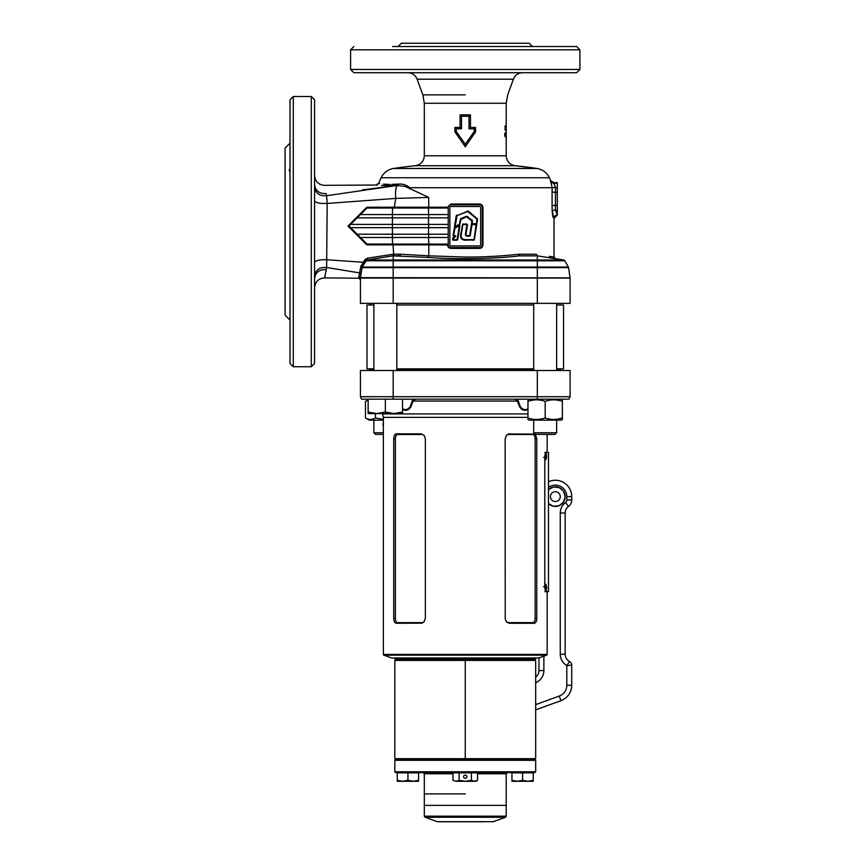 <?xml version="1.0" encoding="UTF-8"?>
<svg xmlns="http://www.w3.org/2000/svg" width="865" height="865" viewBox="0 0 865 865"><rect width="100%" height="100%" fill="white"/><g stroke="black" fill="none" stroke-linecap="round" stroke-linejoin="round"><path stroke-width="1.3" d="M455.401 235.831L453.725 235.529L455.401 235.831L453.703 236.123L453.13 235.464L454.276 228.165L455.185 227.311L454.525 226.598L456.212 215.861L468.43 211.147L477.567 219.18L474.366 239.724L465.781 240.189C461.488 240.135 459.845 237.918 460.84 233.539L462.84 224.046L466.916 224.046L467.489 224.705L466.17 233.247C465.716 234.966 466.278 235.756 467.835 235.604L469.663 235.604L471.922 220.986L466.635 216.856L460.904 219.386L459.369 225.127L459.91 225.722L457.715 239.692L453.065 240.178L452.492 239.519L453.055 237.615L455.509 236.134L453.238 237.853L453.065 239.886L452.99 238.264L455.401 235.831L455.682 236.361L452.492 239.519M415.351 165.723C420.855 164.685 423.85 161.377 424.315 155.787L506.209 155.787C506.674 161.377 509.658 164.685 515.172 165.723L415.351 165.723A485.254 485.254 0 0 0 393.553 168.47L536.96 168.47L515.172 165.723A485.254 485.254 0 0 1 536.96 168.47C542.658 169.486 546.799 172.578 549.383 177.747L381.13 177.747L378.492 183.402L379.713 183.629M456.233 131.437L465.262 144.228L474.279 131.437L474.279 128.842L469.025 128.842L469.025 116.267L461.499 116.267L461.499 128.842L456.233 128.842L456.233 131.437L454.936 131.858L454.936 127.436L460.083 127.436L460.083 114.861L470.441 114.861L470.441 127.436L475.577 127.436L475.577 131.858L465.262 146.758L454.936 131.858M552.119 189.922L552.075 192.138L552.151 187.716L409.74 187.716L405.253 186.516L428.716 197.425L428.781 207.2L447.573 207.2L450.979 204.01L479.545 204.01C481.61 204.216 482.746 205.362 482.951 207.449L482.951 244.957C482.746 247.055 481.6 248.201 479.545 248.396L450.979 248.396C448.903 248.201 447.767 247.055 447.573 244.957L428.824 244.881L428.77 255.813L465.262 257.078C484.832 257.046 502.522 256.105 518.319 254.256L519.303 255.867L537.327 255.867L519.303 255.867C495.094 258.894 455.877 259.576 428.089 257.435L393.034 255.867L366.901 259.987L393.034 255.867L400.16 255.867L400.582 254.245L428.77 255.813L428.089 257.435M552.151 187.716L550.659 181.012L553.622 182.893L555.535 187.629L555.362 210.076L557.309 214.812L553.795 218.077L552.162 210.357L552.303 213.028M290.002 290.889L290.002 297.257L290.002 290.889M290.002 159.225L290.002 143.157L285.093 148.077L285.093 315.141L290.002 320.061M314.568 231.615L314.568 363.462L311.292 366.738L311.292 96.48L314.568 99.756L314.568 262.419C315.725 260.408 319.931 259.522 327.165 259.781L363.343 262.279L364.749 259.824L365.744 260.787L362.121 267.047L366.901 259.987L367.074 258.246L364.749 259.824M293.278 366.738L293.278 96.48L290.002 99.756L290.002 363.462L293.278 366.738L311.292 366.738M532.408 46.526L529.142 43.25L401.382 43.25L398.105 46.526M579.907 49.802L579.907 69.459L350.606 69.459L350.606 49.802L579.907 49.802L576.641 46.526L392.613 46.526M579.907 69.459L576.641 72.736L353.882 72.736L350.606 69.459M506.111 126.009L506.025 128.604L505.528 126.009L505.647 130.107L506.111 126.009L505.301 126.009M506.198 125.912L506.198 130.215L506.209 128.215L505.387 128.215M506.198 130.215L506.209 128.215M505.593 132.572L505.593 136.875L505.593 132.572M506.014 132.572L506.025 136.875L506.014 132.572M506.198 134.259L506.209 129.707M506.155 134.205L506.155 133.524M424.315 155.787L506.209 155.765L506.209 134.648M552.075 192.138L552.075 205.556L552.075 192.138L557.309 192.43L557.309 214.812M552.432 214.228L552.594 215.309M552.778 216.218L552.962 216.92M553.157 217.418L557.309 214.39M557.309 210.076L552.162 210.357L552.075 205.556L557.309 205.275M519.973 255.856L518.319 254.256M536.181 254.213L537.295 255.856M553.903 257.056L549.383 256.332L549.383 257.748L563.612 259.987L537.284 255.835M570.057 277.86A0.822 0.822 0 0 1 570.089 278.076A0.822 0.822 0 0 0 570.057 277.86A1.633 1.633 0 0 1 570.013 277.665L568.597 267.631L570.013 277.665A1.633 1.633 0 0 0 570.057 277.86L393.186 277.86L393.186 267.631L361.927 267.631A1.633 1.633 0 0 1 362.121 267.047L360.5 277.665L360.921 274.702L360.5 277.665L570.057 277.86A0.822 0.822 0 0 1 570.089 278.076L570.089 303.356L360.435 303.356L360.435 278.076L358.91 276.454L359.602 272.897L326.635 267.501L324.645 277.881L358.813 278.238L358.889 276.768M367.074 258.246L393.143 254.245L393.078 255.867M393.153 255.856L393.143 254.245M393.651 254.202L393.024 244.871L366.825 244.849L347.979 226.068L366.846 207.254L394.354 207.211L395.694 198.409L327.175 203.448L326.635 267.501C319.628 266.982 315.606 269.837 314.568 276.043L315.238 272.875M364.879 262.279L363.711 261.63M360.781 266.647L361.927 267.631L360.921 274.702L359.602 272.897L360.781 266.647L363.343 262.279L364.316 263.252L365.744 260.787A1.633 1.633 0 0 1 366.901 259.987L393.186 259.987L393.283 255.856M360.154 273.113L359.602 272.897L359.018 275.827L360.435 278.076A0.822 0.822 0 0 1 360.456 277.86A0.822 0.822 0 0 0 360.435 278.076L570.089 278.076M448.221 244.06L366.987 244.06L360.435 237.507L392.407 237.507L392.407 234.231L357.159 234.231L360.435 237.507M448.221 237.507L392.407 237.507L392.58 244.871M448.221 234.231L392.407 234.231L392.407 227.679L350.606 227.679L357.159 234.231M448.221 227.679L392.407 227.679L392.407 224.403L350.606 224.403L348.963 226.046L350.606 227.679M448.221 224.403L350.606 224.403L357.159 217.85L392.407 217.85L392.407 214.574L360.435 214.574L357.159 217.85M448.221 217.85L392.407 217.85L392.407 224.403M448.221 214.574L360.435 214.574L366.998 208.011L448.221 208.022L447.573 207.2M393.824 255.856L394.18 254.202L398.614 254.202L398.203 255.856M428.51 237.507L428.824 244.881L393.024 244.871L392.84 244.06M400.582 254.245L398.614 254.202M314.568 184.742L314.568 184.742C315.509 190.916 319.39 193.857 326.192 193.576C323.521 182.666 323.521 182.666 326.192 193.576C324.159 182.656 324.159 182.656 326.192 193.576L326.635 195.717L396.938 185.488C369.42 185.132 369.42 185.132 396.938 185.488L362.565 189.868M314.568 175.508C315.13 181.38 318.331 184.656 324.202 185.337L377.572 185.045M381.476 185.542L396.938 185.488L398.408 184.083C371.777 183.715 371.777 183.715 398.408 184.083L398.851 184.061C402.82 183.802 406.442 185.013 409.74 187.716M428.716 197.425L395.694 198.409C395.229 191.057 395.802 186.743 397.403 185.467L396.938 185.488M394.17 208.022L394.354 207.211L428.781 207.2L428.445 208.022M347.979 226.068L349.73 226.803M366.825 244.849L366.987 244.06M482.951 207.449L482.292 207.449L482.292 244.957A2.617 2.617 0 0 1 479.675 247.585L450.849 247.585A2.617 2.617 0 0 1 448.221 244.957L448.221 207.449A2.617 2.617 0 0 1 450.849 204.832L479.675 204.832A2.617 2.617 0 0 1 482.292 207.449L482.238 206.93M449.865 207.449L449.865 244.957A0.984 0.984 0 0 0 450.849 245.941L479.675 245.941A0.984 0.984 0 0 0 480.659 244.957L480.659 207.449A0.984 0.984 0 0 0 479.675 206.465L450.849 206.465A0.984 0.984 0 0 0 449.865 207.449M479.545 248.396L480.183 247.531M450.979 204.01L450.341 204.875M447.573 244.957L448.275 245.476M549.383 177.747L550.767 180.72L553.741 182.612L557.309 182.612L557.309 192.43M315.238 190.343L314.568 187.175C315.606 193.382 319.628 196.225 326.635 195.717L327.175 203.448C319.931 203.708 315.725 202.832 314.568 200.821M405.253 186.516L397.403 185.467L398.851 184.061M523.163 46.526L537.911 46.526M407.35 46.526L422.088 46.526M290.002 165.961L290.002 172.33L289.18 169.637M397.403 184.148L391.531 184.386M389.618 184.407L383.379 184.126M537.327 303.356L537.327 267.631L568.597 267.631A1.633 1.633 0 0 0 568.391 267.047L564.78 260.787L365.744 260.787A1.633 1.633 0 0 1 366.901 259.987M364.316 263.252L362.121 267.047L568.391 267.047L564.78 260.787A1.633 1.633 0 0 0 563.612 259.987L537.327 259.987L537.327 255.867M465.262 144.228L465.262 146.758M475.577 131.858L474.279 131.437M474.279 128.842L475.577 127.436M469.025 128.842L470.441 127.436M469.025 116.267L470.441 114.861M461.499 116.267L460.083 114.861M461.499 128.842L460.083 127.436M454.936 127.436L456.233 128.842M314.568 278.443C315.509 272.27 319.39 269.318 326.202 269.61L324.645 277.881M314.568 287.71C315.163 281.871 318.374 278.595 324.202 277.892M448.221 244.071L447.573 244.881M450.849 247.585L450.979 248.396M366.846 207.254L366.998 208.011M479.675 204.832L479.545 204.01M360.435 279.871L358.813 278.238M557.309 183.304L553.319 183.304L550.378 181.434M552.184 187.716L555.373 187.532M537.23 255.856L536.43 254.256M362.121 267.047L361.181 265.609M359.018 275.827L360.5 277.665A1.633 1.633 0 0 1 360.456 277.86L393.186 277.86L393.186 303.356M506.198 136.875L505.376 136.875M506.133 134.691L505.311 134.691M506.111 136.324L505.29 136.324M505.203 133.307L506.014 133.307L506.014 136.14L506.014 133.307M505.16 133.588L505.971 133.588M505.138 134.724L505.949 134.724M505.203 136.14L506.014 136.14M505.82 133.826L504.998 133.826M505.733 134.886L504.922 134.886M505.787 135.729L504.976 135.729M504.792 135.2L505.603 135.2L505.603 136.14L505.603 135.2M504.717 135.686L505.517 135.686M504.792 136.14L505.603 136.14M504.792 133.307L505.603 133.307L505.593 134.464L505.603 133.307M504.673 133.88L505.484 133.88M504.792 134.464L505.593 134.464M506.209 129.069L505.387 129.069M505.376 128.528L506.198 128.528M505.365 129.015L506.198 129.015M505.376 129.48L506.198 129.48M505.376 126.647L506.176 127.209L506.198 126.647M505.355 127.209L506.198 127.793L506.209 127.231M505.376 127.793L506.198 127.793M505.895 127.252L505.074 127.252M505.766 130.107L504.955 130.107M505.657 126.009L504.846 126.009M505.722 128.604L504.911 128.604M505.928 126.009L505.117 126.009M506.025 128.604L505.203 128.604M506.068 130.107L505.246 130.107M467.068 216.92L471.944 220.359L466.527 216.585L461.067 218.758L459.856 224.165L455.282 226.976L456.504 215.904L467.522 211.265L477.026 218.477L476.572 223.7L476.842 218.704L467.619 211.536L457.077 215.601L455.109 226.684L459.564 224.121L460.959 218.488L466.408 216.315L472.128 220.132L472.139 223.635L476.864 223.743M459.369 225.127L454.568 228.219L453.422 235.507L454.568 228.219L459.618 225.679L457.131 239.583L457.715 239.692M466.17 233.247L465.878 233.204C465.402 235.139 466.051 236.037 467.835 235.896L469.944 235.691L471.674 224.565L476.139 224.338L474.074 239.67L465.781 239.897C461.661 239.875 460.115 237.767 461.132 233.582L462.526 224.565L461.423 233.626C460.418 237.594 461.867 239.583 465.781 239.594L474.063 239.702L476.118 224.641L471.955 224.641L470.246 235.713L467.835 236.199C465.857 236.329 465.1 235.312 465.586 233.161L466.916 224.338L465.878 233.204L467.489 224.705M455.412 235.529L455.682 236.361M459.293 225.451L454.86 228.263L453.725 235.529L453.13 235.464M457.142 240.178L453.065 240.178M461.175 219.04L466.408 216.315M459.164 225.214L455.412 227.214L454.817 226.641L459.434 224.759L460.321 219.288M455.152 226.717L454.525 226.598M459.564 225.019L454.817 226.727M476.983 219.094L467.522 211.265L456.504 215.904L455.109 226.684M476.572 223.7L472.139 223.938L476.572 223.7L477.567 219.18M471.533 223.516L472.139 223.938L472.214 221.029L472.117 223.603M471.922 220.986L472.128 220.132M462.786 224.349L466.916 224.046M467.835 235.604L466.884 235.853M469.673 236.199L467.835 236.199M471.371 224.576L469.944 235.691M474.063 239.702L476.712 224.705M460.84 233.539L461.132 233.582C460.115 237.767 461.661 239.875 465.781 239.897L465.781 240.189M471.749 224.078L476.139 224.132M453.065 239.886L457.131 239.583L459.304 225.776L459.91 225.722M462.84 224.641L466.916 224.338M383.368 420.131L369.29 420.131L365.484 417.936C368.804 419.957 372.112 419.957 375.41 417.936L383.368 419.406M368.144 399.835L365.484 401.371L365.484 417.936M375.41 413.578L375.41 417.936M365.484 401.371L368.144 400.181M558.12 419.06L562.369 417.936L562.369 419.471L561.223 420.131L529.12 420.131L527.974 419.471L527.974 401.371C533.694 399.349 539.425 399.349 545.177 401.371C550.886 399.349 556.627 399.349 562.369 401.371L562.369 399.165M561.223 399.165L562.369 399.835M529.12 399.165L527.974 399.835L527.974 401.371M545.177 401.371L545.177 417.936C550.918 419.957 556.649 419.957 562.369 417.936L562.369 401.371M545.177 417.936C539.457 419.957 533.727 419.957 527.974 417.936M511.939 780.338L511.939 781.29L517.259 781.29L511.939 780.338L511.939 772.856L533.229 772.856L533.229 780.338L527.909 781.29L522.59 780.338L517.259 781.29L533.229 781.29L533.229 780.338M522.59 780.338L522.59 772.856M465.262 793.908L424.315 793.908L465.262 793.908M493.288 821.685L437.225 821.685L493.288 821.685L505.452 817.252L425.061 817.252L424.315 816.182L506.209 816.182L506.209 805.369L424.315 805.369L506.209 805.369L506.209 773.764L477.556 773.764M395.651 759.513L534.873 759.513L465.262 759.513L465.262 758.692L535.684 758.692L535.684 660.417L394.829 660.417L534.873 659.595L395.651 659.595L394.829 658.773L535.684 658.773L534.873 659.595L535.684 660.417L465.262 660.417L465.262 758.692L535.684 758.692L534.873 759.513L535.684 760.324L394.829 760.324L395.651 759.513L394.829 758.692L465.262 758.692L465.262 659.595L395.651 659.595L534.873 659.595L395.651 659.595L394.829 660.417L394.829 758.692L465.262 758.692L465.262 759.513L395.651 759.513L534.873 759.513L395.651 759.513M535.684 771.796L534.873 772.618L395.651 772.618L394.829 771.796L535.684 771.796L535.684 760.324M437.614 821.75L484.8 821.75M560.26 496.629A4.909 4.909 0 0 0 555.341 491.709A4.909 4.909 0 0 0 550.432 496.629A4.909 4.909 0 0 0 555.341 501.538A4.909 4.909 0 0 0 560.26 496.629A4.909 4.909 0 0 1 555.341 501.538A4.909 4.909 0 0 1 550.432 496.629M560.942 700.672L535.684 709.862L560.942 700.672L559.266 696.055A11.461 11.461 0 0 0 566.813 685.275L566.813 665.607L571.722 665.131L571.722 685.275A16.381 16.381 0 0 1 560.942 700.672A16.381 16.381 0 0 0 571.722 685.275L566.813 685.275M543.88 656.167L543.88 670.548L538.96 670.548A8.185 8.185 0 0 1 535.684 677.1A8.185 8.185 0 0 0 538.96 670.548L538.96 657.962L546.615 655.173L383.898 655.173A0.822 0.822 0 0 1 383.368 654.405L383.368 417.363L382.449 413.578M566.813 665.607C562.618 662.99 560.434 659.206 560.26 654.264L560.26 512.999A13.105 13.105 0 0 1 565.494 502.522A3.276 3.276 0 0 0 566.813 499.905L566.813 496.629L571.722 496.629A16.381 16.381 0 0 0 548.486 481.751A16.381 16.381 0 0 1 571.722 496.629L571.722 499.905A8.185 8.185 0 0 1 568.446 506.447A8.185 8.185 0 0 0 565.169 512.999L565.169 654.264A8.185 8.185 0 0 0 569.538 661.509A4.098 4.098 0 0 1 571.722 665.131L566.813 665.607L569.538 661.509A8.185 8.185 0 0 1 565.169 654.264A8.185 8.185 0 0 0 569.538 661.509A4.098 4.098 0 0 1 571.722 665.131M568.446 506.447L565.494 502.522C562.109 505.192 560.358 508.685 560.26 512.999L565.169 512.999A8.185 8.185 0 0 1 568.446 506.447A8.185 8.185 0 0 0 565.169 512.999A8.185 8.185 0 0 1 568.446 506.447A8.185 8.185 0 0 0 571.722 499.905L566.813 499.905M396.808 368.868L533.705 368.868M556.638 368.868L563.537 368.868L563.537 304.988L556.638 304.988M396.808 304.988L533.705 304.988M373.875 368.868L366.987 368.868L366.987 304.988L373.875 304.988M383.368 654.405L547.156 654.405A0.822 0.822 0 0 1 546.615 655.173M394.007 657.962A0.822 0.822 0 0 1 394.829 658.773M536.505 657.962A0.822 0.822 0 0 0 535.684 658.773M370.263 368.868L369.442 370.501M556.638 369.69L560.26 369.69L561.071 370.501M560.26 369.69L560.26 368.868M383.898 655.173L391.553 657.962L538.96 657.962M535.413 434.381L536.776 438.89L536.776 618.237C536.678 621.243 535.846 622.919 534.278 623.276L509.344 623.276L506.793 622.195L505.236 619.21L505.149 438.89L506.382 435.365L508.523 433.96L535.067 434.1M393.737 618.237L393.737 438.89C393.835 435.884 394.678 434.198 396.246 433.852L421.168 433.852L424.142 435.365L425.364 438.89L425.364 618.237L424.142 621.762L421.99 623.168L396.246 623.276C394.678 622.93 393.845 621.254 393.737 618.237L395.381 618.237C395.5 620.929 396.235 622.4 397.586 622.638L422.044 622.638L423.991 621.935M547.156 654.405L547.156 591.628M547.156 452.406L547.156 434.381M527.974 409.632L524.839 410.432L521.984 409.534L519.876 407.339L517.313 401.057L515.107 399.165M415.405 399.165L413.211 401.057L410.637 407.35L408.496 409.567L405.642 410.432L402.539 409.632M568.943 399.165L570.089 396.711L570.089 370.501L360.435 370.501L360.435 396.711L570.089 396.711L568.943 399.165L361.581 399.165L360.435 396.711L361.581 399.165M423.98 435.192L422.044 434.489L397.586 434.489C396.235 434.727 395.5 436.198 395.381 438.89L395.381 618.237M396.246 433.852L397.586 434.489M421.168 433.852L422.044 434.489M397.586 622.638L396.246 623.276M422.044 622.638L421.168 623.276M506.533 621.935L508.479 622.638L532.927 622.638C534.278 622.4 535.024 620.929 535.143 618.237L535.143 438.89C535.024 436.198 534.278 434.727 532.927 434.489L508.479 434.489L506.533 435.192M534.278 433.852L532.927 434.489M509.344 433.852L508.479 434.489M508.479 622.638L509.344 623.276M532.927 622.638L534.278 623.276M402.539 408.875L405.534 409.74L408.237 408.831L410.205 406.582L412.875 399.165M517.638 399.165L520.308 406.572L522.244 408.81L524.947 409.74L527.974 408.875M412.519 400.365L413.211 401.057L517.313 401.057L517.994 400.365M368.144 412.043L368.144 413.578L376.74 413.578L368.144 412.043L368.144 399.165M402.539 412.043L393.943 413.578L402.539 413.578L402.539 399.165M385.347 412.043L376.74 413.578L393.943 413.578L385.347 412.043L385.347 399.165M383.368 423.104L383.368 426.013M383.076 425.493L382.979 423.882M383.368 434.381L375.518 434.381L373.875 432.749L383.368 432.749M373.875 420.131L373.875 432.749M535.349 434.381L533.705 432.749L556.638 432.749L554.995 434.381L535.349 434.381M556.638 303.356L556.638 370.501M533.705 303.356L533.705 370.501M556.638 420.131L556.638 432.749M533.705 420.131L533.705 432.749M397.284 780.338L397.284 772.856L418.574 772.856L418.574 780.338L413.254 781.29L407.934 780.338L402.603 781.29L397.284 780.338L397.284 781.29L418.574 781.29L418.574 780.338M407.934 780.338L407.934 772.856M465.262 778.349A1.633 1.633 0 0 1 463.618 776.705A1.633 1.633 0 0 1 465.262 775.072A1.633 1.633 0 0 1 466.895 776.705A1.633 1.633 0 0 1 465.262 778.349M452.968 780.338L456.039 781.29L452.968 780.338L452.968 772.856L477.556 772.856L477.556 780.338L474.474 781.29L471.403 780.338L465.262 781.29L475.901 781.29L477.556 780.338M456.039 781.29L465.262 781.29L459.11 780.338L456.039 781.29M459.11 780.338L459.11 772.856M471.403 780.338L471.403 772.856M546.669 587.53L545.912 584.253L545.112 586.265L545.307 589.854L546.215 590.557L546.669 587.53M545.242 589.562L545.242 585.486M546.669 456.493L546.215 453.465L545.307 454.168L545.112 457.758L545.912 459.769L546.669 456.493M545.242 458.536L545.242 454.46M548.486 452.406L546.118 452.406C545.361 452.676 544.918 454.32 544.799 457.315L544.799 586.708C544.918 589.703 545.361 591.336 546.118 591.628L548.486 591.628L548.486 452.406M546.118 452.406L544.842 452.406M546.118 591.628L544.842 591.628M544.799 586.708L543.544 586.708M415.297 759.513L416.033 759.513M513.572 759.513L515.216 759.513M416.119 659.595L415.297 659.595M515.216 659.595L514.394 659.595M506.209 126.214L506.209 103.27L507.69 94.869L513.388 79.202L417.125 79.202C415.405 75.114 412.324 72.952 407.891 72.736M465.262 94.869L422.834 94.869L465.262 94.869M506.209 103.27L424.315 103.27L422.834 94.869L417.125 79.202M518.989 254.213L535.932 254.213M428.672 237.507L428.672 234.231M428.51 234.231L428.51 227.679M428.672 227.679L428.672 224.403M428.51 224.403L428.51 217.85M428.672 217.85L428.672 214.574M428.51 214.574L428.51 208.022M392.407 214.574L392.591 207.211M557.309 182.893L553.622 182.893M557.309 187.629L555.535 187.629M537.327 267.631L393.186 267.631L393.186 259.987L537.327 259.987L537.327 267.631M549.383 260.787L564.78 260.787M482.292 244.957L482.951 244.957M568.597 267.631A1.633 1.633 0 0 0 568.391 267.047M465.781 239.594L473.793 240.2M471.76 220.597L467.435 216.455M453.282 238.308L452.698 238.21M466.635 216.856L460.959 218.488M467.619 211.536L467.414 210.984M460.904 219.386L459.564 224.121M457.077 215.601L456.861 215.05M454.276 228.165L454.86 228.263M456.796 215.947L456.212 215.861M471.825 223.559L472.506 221.083M462.807 224.662L461.423 233.626M452.968 773.764L424.315 773.764L423.169 772.618M565.169 496.629L563.515 491.169L559.104 487.546L553.427 486.984L548.486 489.59A9.829 9.829 0 0 1 565.169 496.629A9.829 9.829 0 0 1 548.486 503.657L553.427 506.263L559.104 505.701L563.515 502.089L565.169 496.629M535.684 704.629L559.266 696.055M566.813 496.629A11.461 11.461 0 0 0 548.486 487.438M543.836 671.597L543.88 670.548A13.105 13.105 0 0 1 535.684 682.701M540.571 679.252L541.836 677.576M542.831 675.695L543.49 673.694M561.255 659.271L562.964 662.244M569.538 661.509A8.185 8.185 0 0 1 565.169 654.264L560.26 654.264M370.263 369.69L373.875 369.69M396.808 369.69L533.705 369.69M527.974 417.363L383.368 417.363M382.6 413.903L527.974 413.903M537.327 399.165L537.327 370.501M393.186 399.165L393.186 370.501M395.381 438.89L393.737 438.89M536.776 438.89L535.143 438.89M536.776 618.237L535.143 618.237M544.799 457.315L543.544 457.315M555.406 258.689L554.033 257.078L554.033 218.369L557.309 215.093M424.315 155.765L424.315 103.27M350.606 49.802L353.882 46.526M293.278 96.48L311.292 96.48M513.388 79.202C515.118 75.114 518.189 72.952 522.622 72.736M376.297 184.818L378.492 183.402M393.553 168.47C387.866 169.486 383.725 172.578 381.13 177.747M424.315 816.182L424.315 773.764M506.209 773.764L507.355 772.618M394.829 771.796L394.829 760.324M437.225 821.685L425.061 817.252M506.209 816.182L505.452 817.252M560.26 304.988L560.26 303.356M370.263 304.988L370.263 303.356M373.875 303.356L373.875 370.501M396.808 303.356L396.808 370.501"/></g></svg>
